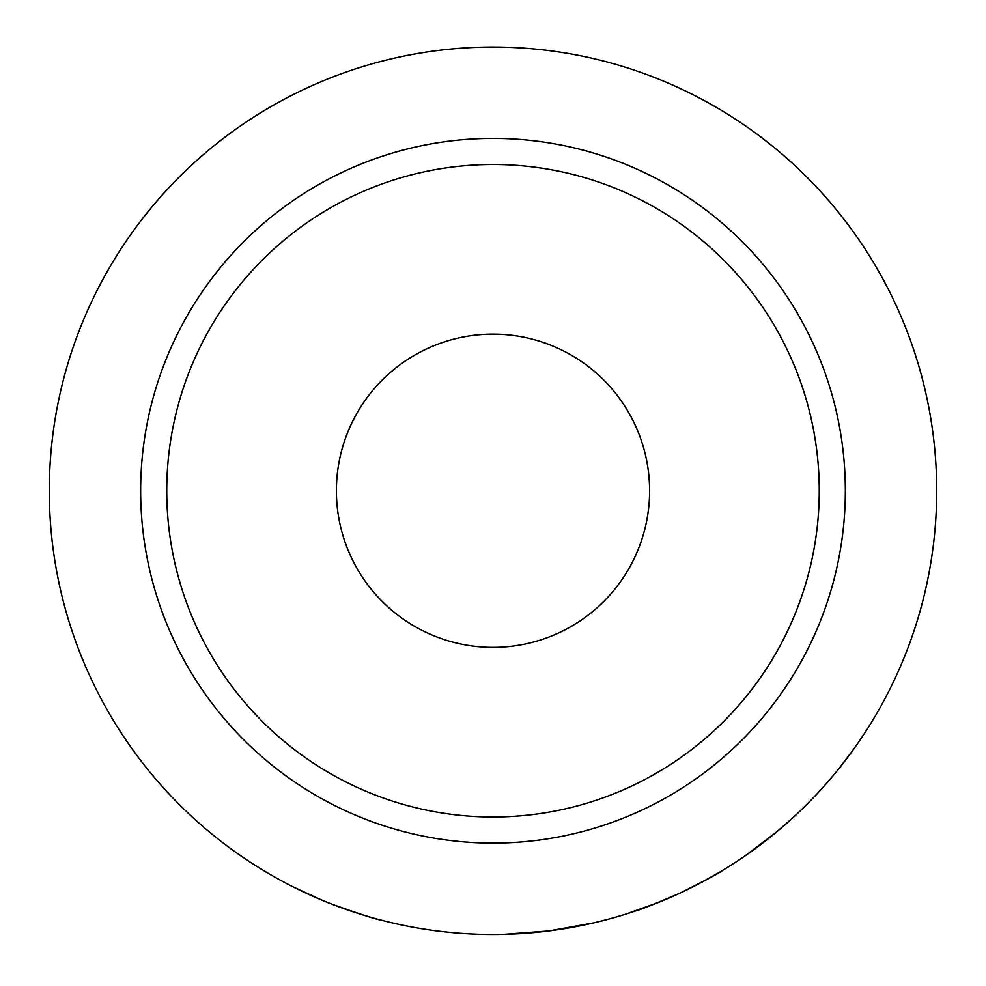 <?xml version="1.0" encoding="UTF-8"?>
<svg xmlns="http://www.w3.org/2000/svg" width="986" height="986" viewBox="0 0 986 986"><rect width="100%" height="100%" fill="white"/><g stroke="black" fill="none" stroke-linecap="round" stroke-linejoin="round"><path stroke-width="1.48" d="M166.745 490.757A326.255 326.255 0 0 0 493 817A326.255 326.255 0 0 0 819.255 490.757A326.255 326.255 0 0 0 493 164.502A326.255 326.255 0 0 0 166.745 490.757M845.347 490.757A352.347 352.347 0 0 1 493 843.104A352.347 352.347 0 0 1 140.653 490.757A352.347 352.347 0 0 1 493 138.41A352.347 352.347 0 0 1 845.347 490.757M336.399 490.757A156.601 156.601 0 0 1 493 334.155A156.601 156.601 0 0 1 649.601 490.757A156.601 156.601 0 0 1 493 647.358A156.601 156.601 0 0 1 336.399 490.757M845.803 759.824L842.734 763.805M837.274 770.645L835.13 773.27M834.846 773.616L829.978 779.396M826.687 783.192L824.234 785.965M822.558 787.839L818.195 792.608M783.537 826.108L779.618 829.46M778.077 830.754L776.66 831.938M773.258 834.735L771.718 835.98M770.781 836.744L770.14 837.25M768.686 838.408L766.775 839.924M766.023 840.503L760.613 844.669M760.194 844.977L747.93 853.913M747.376 854.295L746.205 855.108M777.35 831.371L745.034 855.922M730.034 865.831L722.442 870.527C720.1 872.573 706.001 880.079 680.143 893.057L675.496 895.189M672.686 896.447L670.505 897.396M669.728 897.741L660.78 901.512M658.229 902.547L625.827 914.108M719.755 872.142L698.298 884.097M685.652 890.444L683.199 891.627M609.508 918.878L595.384 922.477M594.003 922.81L549.128 930.895L503.772 934.321M502.33 934.358L487.663 934.42M388.509 921.972L379.844 919.778C376.701 919.556 360.975 914.453 332.689 904.482L330.063 903.447M320.684 899.626L292.522 886.587M372.166 917.683L364.894 915.563M354.233 912.198L352.064 911.483M345.766 909.314L332.75 904.507M327.216 902.313L320.487 899.54M313.585 896.557L295.455 888.053M936.7 490.757A443.7 443.7 0 0 1 493 934.457A443.7 443.7 0 0 1 49.3 490.757A443.7 443.7 0 0 1 493 47.057A443.7 443.7 0 0 1 936.7 490.757M680.143 893.057C653.102 904.655 638.139 910.657 635.255 911.027M792.645 817.998L774.589 833.651M769.573 837.706L754.845 848.958M852.804 750.383L838.42 769.24M835.881 772.358L826.182 783.771M824.099 786.125L823.027 787.321"/></g></svg>
